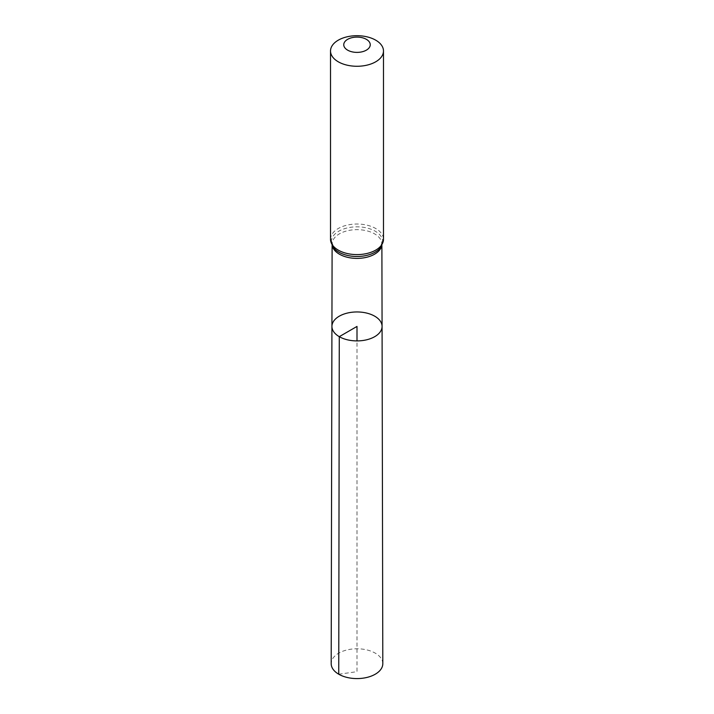 <?xml version="1.0" encoding="UTF-8"?>
<svg xmlns="http://www.w3.org/2000/svg" width="714" height="714" viewBox="0 0 714 714"><rect width="100%" height="100%" fill="white"/><g stroke="black" fill="none" stroke-linecap="round" stroke-linejoin="round"><path stroke-width="0.54" stroke-dasharray="3.57 2.68" d="M382.07 326.414A25.07 14.476 0 0 0 357 311.956A25.07 14.476 0 0 0 331.93 326.414M382.811 663.663A25.811 14.905 0 0 0 375.252 653.14A25.811 14.905 0 0 0 347.138 649.91A25.811 14.905 0 0 0 331.189 663.663M338.748 674.221L357 671.678L357 340.908M332.322 245.884A24.892 14.369 180 0 1 332.108 244.009A24.892 14.369 180 0 1 357 229.658A24.892 14.369 180 0 1 381.892 244.009A24.892 14.369 180 0 1 381.678 245.884M330.52 239.315A26.48 15.289 180 0 1 357 224.026A26.48 15.289 180 0 1 383.48 239.315M332.108 245.5L332.108 244.009L333.706 247.919A25.686 14.824 180 0 1 357 226.838A25.686 14.824 180 0 1 380.294 247.919L381.892 244.009L381.892 245.5"/><path stroke-width="1.07" d="M339.275 336.669A25.07 14.476 0 0 0 366.612 339.802A25.07 14.476 0 0 0 382.07 326.414A25.07 14.476 0 0 0 357 311.956A25.07 14.476 0 0 0 331.93 326.414A25.07 14.476 0 0 0 339.275 336.669A25.07 14.476 0 0 0 366.612 339.802A25.07 14.476 0 0 0 382.07 326.414L382.811 663.663A25.811 14.905 0 0 1 366.898 677.443A25.811 14.905 0 0 1 338.748 674.221A25.811 14.905 0 0 1 331.189 663.663L331.93 326.414A25.07 14.476 0 0 0 339.275 336.669M347.638 50.15A13.236 7.64 180 0 1 353.573 37.36A13.236 7.64 180 0 1 369.79 46.722A13.236 7.64 180 0 1 347.638 50.15M338.275 61.797A26.48 15.289 180 0 1 330.52 50.989A26.48 15.289 180 0 1 357 35.7A26.48 15.289 180 0 1 383.48 50.989A26.48 15.289 180 0 1 367.13 65.108A26.48 15.289 180 0 1 338.275 61.797M357 340.908L357 326.432L339.275 336.669L338.748 674.221M381.678 245.884A24.892 14.369 180 0 1 365.015 257.629A24.892 14.369 180 0 1 339.4 254.184A24.892 14.369 180 0 1 332.322 245.884M338.275 250.123A26.48 15.289 180 0 1 330.52 239.315L333.706 247.919A25.686 14.824 180 0 0 338.838 252.149A25.686 14.824 180 0 0 380.294 247.919L383.48 239.315A26.48 15.289 180 0 1 367.13 253.434A26.48 15.289 180 0 1 338.275 250.123M332.108 245.5L331.93 326.414M381.892 245.5L382.07 326.414M330.52 50.989L330.52 239.315M383.48 50.989L383.48 239.315"/></g></svg>
